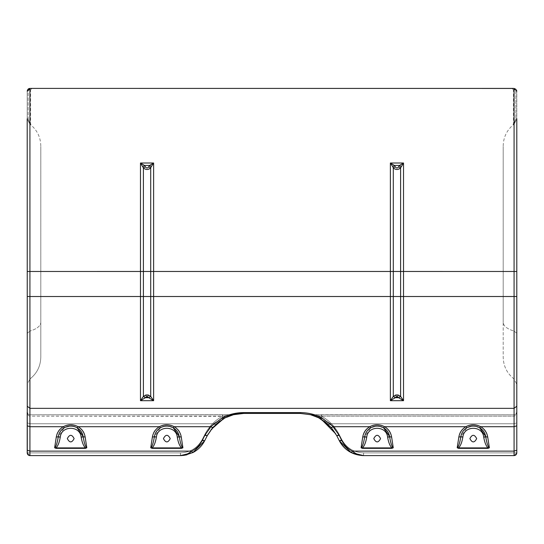 <?xml version="1.0" encoding="UTF-8"?>
<svg xmlns="http://www.w3.org/2000/svg" width="544" height="544" viewBox="0 0 544 544"><rect width="100%" height="100%" fill="white"/><g stroke="black" fill="none" stroke-linecap="round" stroke-linejoin="round"><path stroke-width="0.41" stroke-dasharray="2.72 2.04" d="M207.386 435.424L204.646 440.79C201.94 445.971 197.996 449.915 192.814 452.615L180.431 455.6L29.92 455.6C28.281 455.43 27.37 454.519 27.2 452.88C27.37 454.519 28.281 455.43 29.92 455.6C28.281 455.43 27.37 454.519 27.2 452.88L27.2 412.08L27.2 452.88L180.431 452.88C190.169 452.486 197.431 448.038 202.225 439.552L204.85 434.418C208.855 426.714 214.622 420.702 222.149 416.371L222.523 414.8L29.92 414.8L29.92 416.16C28.281 415.902 27.37 414.542 27.2 412.08C27.37 413.719 28.281 414.63 29.92 414.8L222.523 414.8L222.523 416.16L222.523 414.8L232.798 414.8L222.523 416.16L233.471 414.712L222.523 416.16L233.471 414.712L29.92 414.8C28.281 414.63 27.37 413.719 27.2 412.08C27.37 413.719 28.281 414.63 29.92 414.8L233.471 414.712L222.523 414.8L222.523 416.16L29.92 416.16C28.281 415.902 27.37 414.542 27.2 412.08C27.37 414.542 28.281 415.902 29.92 416.16L29.92 452.88L27.2 452.88L27.2 412.08C27.37 414.542 28.281 415.902 29.92 416.16L29.92 414.8C28.281 414.63 27.37 413.719 27.2 412.08L27.2 452.88L29.92 452.88L29.92 455.6L180.431 455.6C191.25 455.158 199.322 450.221 204.646 440.79L207.271 435.656C211.024 428.434 216.43 422.797 223.489 418.737L233.362 414.746M163.431 438.6C165.696 442.986 167.96 442.986 170.231 438.6C167.96 434.214 165.696 434.214 163.431 438.6C165.696 442.986 167.96 442.986 170.231 438.6C167.96 434.214 165.696 434.214 163.431 438.6C165.696 434.214 167.96 434.214 170.231 438.6C167.96 442.986 165.696 442.986 163.431 438.6C165.696 434.214 167.96 434.214 170.231 438.6C167.96 442.986 165.696 442.986 163.431 438.6C165.696 442.986 167.96 442.986 170.231 438.6C167.96 434.214 165.696 434.214 163.431 438.6C165.696 434.214 167.96 434.214 170.231 438.6C167.96 442.986 165.696 442.986 163.431 438.6C165.696 434.214 167.96 434.214 170.231 438.6C167.96 442.986 165.696 442.986 163.431 438.6M67.32 438.6C69.584 442.986 71.856 442.986 74.12 438.6C71.856 434.214 69.584 434.214 67.32 438.6C69.584 442.986 71.856 442.986 74.12 438.6C71.856 434.214 69.584 434.214 67.32 438.6C69.584 434.214 71.856 434.214 74.12 438.6C71.856 442.986 69.584 442.986 67.32 438.6C69.584 434.214 71.856 434.214 74.12 438.6C71.856 442.986 69.584 442.986 67.32 438.6C69.584 442.986 71.856 442.986 74.12 438.6C71.856 434.214 69.584 434.214 67.32 438.6C69.584 434.214 71.856 434.214 74.12 438.6C71.856 442.986 69.584 442.986 67.32 438.6C69.584 434.214 71.856 434.214 74.12 438.6C71.856 442.986 69.584 442.986 67.32 438.6M232.798 414.895L231.404 415.303L232.798 414.895M223.502 418.73L225.502 417.67L223.489 418.737L212.724 427.564L208.243 433.874M363.297 455.6L514.08 455.6L514.08 414.8C515.719 414.63 516.63 413.719 516.8 412.08C516.63 414.542 515.719 415.902 514.08 416.16C515.719 415.902 516.63 414.542 516.8 412.08C516.63 413.719 515.719 414.63 514.08 414.8C515.719 414.63 516.63 413.719 516.8 412.08C516.63 414.542 515.719 415.902 514.08 416.16C515.719 415.902 516.63 414.542 516.8 412.08C516.63 413.719 515.719 414.63 514.08 414.8L321.477 414.8L514.08 414.8L321.477 414.8L321.477 416.16L321.477 414.8L514.08 414.8C515.719 414.63 516.63 413.719 516.8 412.08L516.8 452.88L514.08 452.88L516.8 452.88L516.8 412.08L516.8 452.88L516.8 412.08L516.419 413.474M331.786 428.162L336.729 435.656L339.354 440.79C344.678 450.221 352.75 455.158 363.569 455.6L514.08 455.6L514.08 416.16L321.477 416.16L514.08 416.16L321.477 416.16L514.08 416.16L514.08 414.8L514.08 416.16L514.08 414.8L310.529 414.712L320.511 418.737L310.529 414.712L321.477 416.16L311.202 414.8L321.477 414.8L311.202 414.8C313.392 415.12 316.941 416.31 321.851 418.377L330.521 423.749L339.15 435.343L330.521 423.749L321.851 418.377C316.934 416.31 313.385 415.113 311.202 414.8L311.256 414.8M363.392 455.6L351.186 452.615C346.004 449.915 342.06 445.971 339.354 440.79L341.775 440.484C344.216 445.142 347.759 448.691 352.424 451.126C347.759 448.691 344.216 445.142 341.775 440.484C344.216 445.142 347.759 448.691 352.424 451.126C356.055 454.138 359.768 455.627 363.569 455.6L514.08 455.6C515.719 455.43 516.63 454.519 516.8 452.88C516.63 454.519 515.719 455.43 514.08 455.6L514.08 423.749L514.08 455.6C515.719 455.43 516.63 454.519 516.8 452.88C516.63 454.519 515.719 455.43 514.08 455.6C515.719 455.43 516.63 454.519 516.8 452.88C516.63 454.519 515.719 455.43 514.08 455.6L514.08 452.88L363.569 452.88L514.08 452.88L514.08 416.16L514.08 452.88L363.569 452.88C353.831 452.486 346.569 448.038 341.775 439.552L339.15 434.418C335.145 426.714 329.378 420.702 321.851 416.371L320.511 418.737L321.851 416.371L321.477 416.16L321.851 416.371C329.378 420.702 335.145 426.714 339.15 434.418L341.775 439.552C346.569 448.038 353.831 452.486 363.569 452.88L516.8 452.88L514.08 452.88L514.08 455.6L363.569 455.6C352.75 455.158 344.678 450.221 339.354 440.79L336.729 435.656L331.276 427.564L320.511 418.737C327.57 422.797 332.976 428.434 336.729 435.656C332.976 428.434 327.57 422.797 320.511 418.737L320.498 418.73M313.018 415.439L311.141 414.875L313.018 415.439M469.88 438.6C472.144 442.986 474.416 442.986 476.68 438.6C474.416 434.214 472.144 434.214 469.88 438.6C472.144 434.214 474.416 434.214 476.68 438.6C474.416 442.986 472.144 442.986 469.88 438.6C472.144 434.214 474.416 434.214 476.68 438.6C474.416 442.986 472.144 442.986 469.88 438.6C472.144 442.986 474.416 442.986 476.68 438.6C474.416 434.214 472.144 434.214 469.88 438.6C472.144 434.214 474.416 434.214 476.68 438.6C474.416 442.986 472.144 442.986 469.88 438.6C472.144 442.986 474.416 442.986 476.68 438.6C474.416 434.214 472.144 434.214 469.88 438.6C472.144 434.214 474.416 434.214 476.68 438.6C474.416 442.986 472.144 442.986 469.88 438.6M373.769 438.6C376.04 442.986 378.304 442.986 380.569 438.6C378.304 434.214 376.04 434.214 373.769 438.6C376.04 434.214 378.304 434.214 380.569 438.6C378.304 442.986 376.04 442.986 373.769 438.6C376.04 434.214 378.304 434.214 380.569 438.6C378.304 442.986 376.04 442.986 373.769 438.6C376.04 442.986 378.304 442.986 380.569 438.6C378.304 434.214 376.04 434.214 373.769 438.6C376.04 442.986 378.304 442.986 380.569 438.6C378.304 434.214 376.04 434.214 373.769 438.6C376.04 434.214 378.304 434.214 380.569 438.6C378.304 442.986 376.04 442.986 373.769 438.6C376.04 434.214 378.304 434.214 380.569 438.6C378.304 442.986 376.04 442.986 373.769 438.6M514.08 455.6L516.8 452.88L514.08 455.6L516.8 452.88L514.08 455.6L363.569 455.6L514.08 455.6L514.08 408.347L516.8 406.191L516.8 452.88C516.63 454.519 515.719 455.43 514.08 455.6L363.569 455.6C359.768 455.627 356.055 454.138 352.424 451.126L351.186 452.615L352.424 451.126C356.055 454.138 359.768 455.627 363.569 455.6L351.193 452.622C346.004 449.915 342.06 445.971 339.354 440.79L336.729 435.656L339.354 440.79C342.06 445.971 346.004 449.915 351.186 452.615L363.494 455.6L363.569 452.88C353.831 452.486 346.569 448.038 341.775 439.552L339.15 434.418C335.145 426.714 329.378 420.702 321.851 416.371L321.477 414.8L311.202 414.8L514.08 414.8C515.719 414.63 516.63 413.719 516.8 412.08L516.358 413.562M311.114 414.868L313.942 415.752L311.114 414.868M317.438 417.166L319.729 418.302M363.569 455.6L363.569 452.88C353.831 452.486 346.569 448.038 341.775 439.552L339.354 440.79L341.775 440.484L339.354 440.79L336.729 435.656L328.637 424.782L336.729 435.656L339.15 434.418L341.775 439.552L339.354 440.79L341.775 439.552L339.354 440.79L336.729 435.656L339.15 434.418C335.145 426.714 329.378 420.702 321.851 416.371L320.511 418.737L321.851 416.371L321.477 414.8M316.472 416.738L317.206 417.058M231.18 415.378L225.372 417.738M235.001 414.358L232.125 415.086M233.111 414.807L227.528 416.738M226.794 417.058L233.471 414.712L224.998 417.921M233.437 414.725L232.798 414.8C230.608 415.12 227.059 416.31 222.149 418.377L213.479 423.749L204.85 435.343L213.479 423.749L222.149 418.377C227.066 416.31 230.615 415.113 232.798 414.8L29.92 414.8C28.281 414.63 27.37 413.719 27.2 412.08L27.2 412.08C27.37 413.719 28.281 414.63 29.92 414.8L29.92 455.6L29.92 452.88L27.2 452.88C27.37 454.519 28.281 455.43 29.92 455.6L29.92 416.16L222.149 416.371C214.622 420.702 208.855 426.714 204.85 434.418L202.225 439.552C197.431 448.038 190.169 452.486 180.431 452.88L29.92 452.88L29.92 414.8L29.92 451.126L29.92 423.749L27.2 422.817L29.92 423.749L29.92 414.8L233.471 414.718M222.149 417.887L223.489 418.737L222.149 416.371L223.489 418.737C216.43 422.797 211.024 428.434 207.271 435.656L215.363 424.782L207.271 435.656L204.646 440.79C201.94 445.971 197.996 449.915 192.814 452.615L191.576 451.126C196.241 448.691 199.784 445.142 202.225 440.484C199.784 445.142 196.241 448.691 191.576 451.126C196.241 448.691 199.784 445.142 202.225 440.484L204.85 435.343L202.225 440.484L204.85 435.343L210.664 426.714L222.149 417.887L229.473 414.8M212.228 428.142L207.271 435.656L211.194 429.44M186.973 454.804L192.814 452.615C197.996 449.915 201.94 445.971 204.646 440.79L207.271 435.656L204.646 440.79C199.322 450.221 191.25 455.158 180.431 455.6L29.92 455.6C28.281 455.43 27.37 454.519 27.2 452.88L27.2 91.174L27.2 333.295L27.2 118.823L29.92 124.229L28.172 118.823L29.92 124.229L27.2 118.823L28.172 118.823L28.172 91.174L27.2 91.174L28.859 88.665M27.2 384.445L27.2 333.295L27.2 384.445L29.92 379.005L27.2 384.445M320.158 418.54L310.502 414.705L300.41 413.44L243.59 413.44L243.59 412.59L300.41 412.59C308.271 412.678 315.425 414.446 321.851 417.887L333.336 426.714L339.15 435.343L341.775 440.484M318.696 417.765L318.09 417.472M317.805 417.336L315.874 416.486M516.8 118.823L515.828 118.823L516.8 118.823L514.08 124.229C512.55 125.392 512.55 125.392 514.08 124.229C512.55 125.392 512.55 125.392 514.08 124.229L514.277 123.141C513.128 124.358 513.128 124.358 514.277 123.141C513.128 124.358 513.128 124.358 514.277 123.141L514.08 124.229L516.8 118.823L516.8 384.445L516.8 91.174C517.167 90.1 516.27 89.189 514.1 88.441C515.61 88.4 516.514 89.311 516.8 91.174L515.828 91.174L515.828 118.823L514.277 123.141L515.828 118.823L515.828 91.174L514.08 88.441L515.828 91.174L516.8 91.174L516.8 296.514L400.602 296.507L400.602 396.42L398.657 397.739L397.508 396.862L396.392 396.862L390.374 400.69L393.298 396.42L395.243 397.739M77.126 427.774L78.166 426.714C73.202 424.143 68.238 424.143 63.274 426.714L64.314 427.774C60.976 429.848 58.963 432.827 58.283 436.703L58.283 436.703C59.643 422.838 81.797 422.838 83.157 436.703C81.797 422.838 59.643 422.838 58.283 436.703C59.643 422.838 81.797 422.838 83.157 436.703L83.178 436.866C84.286 443.36 85.496 446.998 86.802 447.787C85.496 446.998 84.286 443.36 83.178 436.866L81.165 437.172C82.056 442.408 83.484 445.978 85.435 447.889L85.435 448.351L56.005 448.351L56.005 447.889L54.638 447.787L56.005 448.351L85.435 448.351L85.435 447.889L86.802 447.787L85.435 447.889L86.802 447.787L85.435 448.351L86.802 447.787L85.435 448.351L85.435 447.889C83.484 445.978 82.056 442.408 81.165 437.172L83.157 436.703C82.477 432.827 80.464 429.848 77.126 427.774C72.855 425.449 68.585 425.449 64.314 427.774L58.283 436.703L56.27 437.09C57.848 420.974 83.592 420.974 85.17 437.09C83.592 420.974 57.848 420.974 56.27 437.09C57.059 432.589 59.398 429.128 63.274 426.714L29.92 426.714L29.92 451.126L191.576 451.126L192.814 452.615L191.576 451.126L29.92 451.126L29.92 455.6L180.431 455.6L180.431 452.88L180.431 455.6L29.92 455.6C28.281 455.43 27.37 454.519 27.2 452.88L29.92 455.6L29.92 451.126L27.2 450.194L29.92 451.126L29.92 455.6L180.431 455.6C184.232 455.627 187.945 454.138 191.576 451.126C187.945 454.138 184.226 455.634 180.431 455.6C184.232 455.627 187.945 454.138 191.576 451.126L29.92 451.126L27.2 450.194M339.15 435.343L336.729 435.656L339.15 435.343L336.729 435.656L339.15 434.418L336.729 435.656L335.777 433.901M181.546 448.351L152.116 448.351L181.546 448.351L181.546 447.889L182.913 447.787L181.546 447.889C179.588 445.978 178.167 442.408 177.276 437.172C178.167 442.408 179.588 445.978 181.546 447.889L181.546 448.351L182.913 447.787L181.546 448.351L181.546 447.889L182.913 447.787L181.546 448.351L152.116 448.351L150.742 447.787L152.116 448.351L152.116 447.889L152.116 448.351L152.116 447.889L150.742 447.787L152.116 447.889C154.068 445.978 155.489 442.408 156.386 437.172C155.489 442.408 154.068 445.978 152.116 447.889L181.546 447.889C179.588 445.978 178.167 442.408 177.276 437.172L179.289 436.866L177.249 437.009C176.113 425.394 157.549 425.394 156.407 437.009C157.549 425.394 176.113 425.394 177.249 437.009L179.234 436.526M152.116 448.351L150.742 447.787C152.055 446.998 153.258 443.36 154.367 436.866L156.386 437.172L154.367 436.866C153.258 443.36 152.055 446.998 150.742 447.787L181.546 447.889L152.116 447.889C154.068 445.978 155.489 442.408 156.386 437.172L154.394 436.703L152.374 437.09C153.952 420.974 179.704 420.974 181.281 437.09C179.704 420.974 153.952 420.974 152.374 437.09C153.17 432.589 155.502 429.128 159.385 426.714C164.349 424.143 169.306 424.143 174.27 426.714C178.153 429.128 180.492 432.589 181.281 437.09L182.913 447.787C181.608 446.998 180.397 443.36 179.289 436.866C180.397 443.36 181.608 446.998 182.913 447.787L181.281 437.09L182.913 447.787C181.608 446.998 180.397 443.36 179.289 436.866L177.276 437.172M85.435 448.351L56.005 448.351L56.005 447.889C57.956 445.978 59.384 442.408 60.275 437.172L58.262 436.866L60.275 437.172C59.384 442.408 57.956 445.978 56.005 447.889L85.435 447.889C83.484 445.978 82.056 442.408 81.165 437.172L83.13 436.526M56.005 448.351L54.638 447.787C55.944 446.998 57.154 443.36 58.262 436.866C57.154 443.36 55.944 446.998 54.638 447.787L85.435 447.889L56.005 447.889L56.005 448.351L54.638 447.787L56.005 447.889C57.956 445.978 59.384 442.408 60.275 437.172L58.283 436.703L56.27 437.09L54.638 447.787C55.944 446.998 57.154 443.36 58.262 436.866L58.283 436.703C59.643 422.838 81.797 422.838 83.157 436.703L85.17 437.09L86.802 447.787C85.496 446.998 84.286 443.36 83.178 436.866L85.17 437.09C84.381 432.589 82.042 429.128 78.166 426.714L159.385 426.714L160.426 427.774L154.394 436.703C155.754 422.838 177.908 422.838 179.268 436.703C177.908 422.838 155.754 422.838 154.394 436.703C155.754 422.838 177.908 422.838 179.268 436.703L181.281 437.09L179.268 436.703C178.582 432.827 176.576 429.848 173.237 427.774L174.27 426.714L210.664 426.714L212.724 427.564M391.884 448.351L362.454 448.351L391.884 448.351L391.884 447.889L391.884 448.351L393.258 447.787L391.884 447.889L393.258 447.787L391.884 448.351L391.884 447.889C389.932 445.978 388.511 442.408 387.614 437.172C388.511 442.408 389.932 445.978 391.884 447.889L393.258 447.787L391.884 448.351L362.454 448.351L362.454 447.889L362.454 448.351L361.087 447.787L362.454 448.351L362.454 447.889L361.087 447.787L362.454 447.889C364.412 445.978 365.833 442.408 366.724 437.172C365.833 442.408 364.412 445.978 362.454 447.889L391.884 447.889C389.932 445.978 388.511 442.408 387.614 437.172L389.633 436.866L387.593 437.009C386.451 425.394 367.887 425.394 366.751 437.009C367.887 425.394 386.451 425.394 387.593 437.009L389.579 436.526M362.454 448.351L361.087 447.787C362.392 446.998 363.603 443.36 364.711 436.866L366.724 437.172L364.711 436.866C363.603 443.36 362.392 446.998 361.087 447.787L391.884 447.889L362.454 447.889C364.412 445.978 365.833 442.408 366.724 437.172L364.732 436.703L362.719 437.09C363.508 432.589 365.847 429.128 369.73 426.714C374.687 424.143 379.651 424.143 384.615 426.714C388.498 429.128 390.83 432.589 391.626 437.09C390.048 420.974 364.296 420.974 362.719 437.09C364.296 420.974 390.048 420.974 391.626 437.09L393.258 447.787C391.945 446.998 390.742 443.36 389.633 436.866C390.742 443.36 391.945 446.998 393.258 447.787L391.626 437.09L393.258 447.787C391.945 446.998 390.742 443.36 389.633 436.866L387.614 437.172M487.995 448.351L458.565 448.351L487.995 448.351L458.565 448.351L458.565 447.889L457.198 447.787L458.565 448.351L458.565 447.889C460.516 445.978 461.944 442.408 462.835 437.172C461.944 442.408 460.516 445.978 458.565 447.889L487.995 447.889C486.044 445.978 484.616 442.408 483.725 437.172L485.738 436.866L483.725 437.172C484.616 442.408 486.044 445.978 487.995 447.889L487.995 448.351L487.995 447.889L489.362 447.787L487.995 448.351L489.362 447.787L487.995 448.351L487.995 447.889C486.044 445.978 484.616 442.408 483.725 437.172L483.698 437.009C482.562 425.394 463.998 425.394 462.862 437.009L460.822 436.866L462.835 437.172C461.944 442.408 460.516 445.978 458.565 447.889L487.995 447.889L457.198 447.787L458.565 447.889L458.565 448.351L457.198 447.787C458.504 446.998 459.714 443.36 460.822 436.866C459.714 443.36 458.504 446.998 457.198 447.787C458.504 446.998 459.714 443.36 460.822 436.866L458.83 437.09C459.619 432.589 461.958 429.128 465.834 426.714C470.798 424.143 475.762 424.143 480.726 426.714C484.602 429.128 486.941 432.589 487.73 437.09C486.152 420.974 460.408 420.974 458.83 437.09C460.408 420.974 486.152 420.974 487.73 437.09L489.362 447.787C488.056 446.998 486.846 443.36 485.738 436.866C486.846 443.36 488.056 446.998 489.362 447.787L487.73 437.09L489.362 447.787C488.056 446.998 486.846 443.36 485.738 436.866L483.698 437.009L485.69 436.526M458.565 448.351L457.198 447.787L458.83 437.09L457.198 447.787L458.83 437.09L460.843 436.703C462.203 422.838 484.357 422.838 485.717 436.703C484.357 422.838 462.203 422.838 460.843 436.703C462.203 422.838 484.357 422.838 485.717 436.703L487.73 437.09L485.717 436.703C485.037 432.827 483.024 429.848 479.686 427.774L480.726 426.714L514.08 426.714L516.8 425.782M512.081 88.4L29.634 88.461M516.8 91.174L514.08 88.441L514.08 271.47L403.526 271.47L403.526 400.69L398.657 397.739M503.2 145.955C503.363 137.578 506.607 130.635 512.917 125.12L513.4 124.08L513.4 89.76L512.047 88.4L513.407 89.76L514.855 89.801L513.407 89.76L512.04 88.4M31.953 88.4L30.593 89.76L31.96 88.4L30.593 89.76L29.145 89.801L28.172 91.174L29.92 88.441L29.92 271.47L27.2 271.476M40.8 145.955C40.637 137.578 37.393 130.635 31.083 125.12L30.6 124.08L30.6 89.76L29.145 89.801L29.886 88.441M27.2 118.823L28.172 118.823L28.172 91.174L27.2 91.174L27.431 90.086L28.784 88.699M29.92 124.229C31.45 125.385 31.45 125.385 29.92 124.229C31.45 125.385 31.45 125.385 29.92 124.229L29.92 331.119L29.92 124.229M29.723 123.141C30.872 124.358 30.872 124.358 29.723 123.141C30.872 124.358 30.872 124.358 29.723 123.141M40.8 322.415L40.8 172.489C40.8 137.686 40.8 137.686 40.8 172.489L40.8 322.415L40.8 172.489C40.8 137.686 40.8 137.686 40.8 172.489L40.8 357.245C40.569 366.194 36.944 373.449 29.92 379.005C36.944 373.449 40.569 366.194 40.8 357.245L40.8 322.415C40.569 325.999 36.944 328.902 29.92 331.119C36.944 328.902 40.569 325.999 40.8 322.415M503.2 322.415L503.2 172.489C503.2 137.686 503.2 137.686 503.2 172.489L503.2 322.415L503.2 172.489C503.2 137.686 503.2 137.686 503.2 172.489L503.2 357.245C503.431 366.194 507.056 373.449 514.08 379.005L516.8 384.445L514.08 379.005C507.056 373.449 503.431 366.194 503.2 357.245L503.2 322.415C503.431 325.999 507.056 328.902 514.08 331.119L514.08 124.229L514.08 331.119C507.056 328.902 503.431 325.999 503.2 322.415M479.679 427.768L473.28 426.02L466.881 427.768M479.686 427.774C475.415 425.449 471.145 425.449 466.874 427.774L460.843 436.703L462.835 437.172L460.843 436.703C462.203 422.838 484.357 422.838 485.717 436.703L487.73 437.09M383.574 427.768L377.169 426.02L370.77 427.768M383.574 427.774C379.304 425.449 375.034 425.449 370.763 427.774L364.732 436.703C366.092 422.838 388.246 422.838 389.606 436.703C388.246 422.838 366.092 422.838 364.732 436.703C366.092 422.838 388.246 422.838 389.606 436.703L391.626 437.09L389.606 436.703C388.926 432.827 386.913 429.848 383.574 427.774L384.615 426.714L465.834 426.714L466.874 427.774C463.536 429.848 461.523 432.827 460.843 436.703L458.83 437.09M173.23 427.768L166.831 426.02L163.88 426.374M163.159 426.564L160.426 427.768M77.119 427.768L74.392 426.564M73.671 426.374L70.72 426.02L64.321 427.768M173.237 427.774C168.96 425.449 164.696 425.449 160.426 427.774C157.087 429.848 155.074 432.827 154.394 436.703L152.374 437.09L150.742 447.787C152.055 446.998 153.258 443.36 154.367 436.866L154.394 436.703C155.754 422.838 177.908 422.838 179.268 436.703L181.281 437.09M331.276 427.564L333.336 426.714L369.73 426.714L370.763 427.774C367.424 429.848 365.418 432.827 364.732 436.703L362.719 437.09L361.087 447.787C362.392 446.998 363.603 443.36 364.711 436.866L364.732 436.703C366.092 422.838 388.246 422.838 389.606 436.703L391.626 437.09M485.738 436.866L485.717 436.703C484.357 422.838 462.203 422.838 460.843 436.703L460.822 436.866M389.633 436.866L389.606 436.703C388.246 422.838 366.092 422.838 364.732 436.703L362.719 437.09L361.087 447.787L362.719 437.09M387.593 437.009L389.606 436.703L387.593 437.009C386.451 425.394 367.887 425.394 366.751 437.009L364.711 436.866M179.289 436.866L179.268 436.703C177.908 422.838 155.754 422.838 154.394 436.703L152.374 437.09L150.742 447.787L152.374 437.09M177.249 437.009L179.268 436.703L177.249 437.009C176.113 425.394 157.549 425.394 156.407 437.009L154.367 436.866M83.178 436.866L81.165 437.172M85.17 437.09L83.157 436.703L81.138 437.009C80.002 425.394 61.438 425.394 60.302 437.009L60.302 437.009C61.438 425.394 80.002 425.394 81.138 437.009L83.157 436.703C81.797 422.838 59.643 422.838 58.283 436.703L56.27 437.09L54.638 447.787L56.27 437.09M81.138 437.009C80.002 425.394 61.438 425.394 60.302 437.009L58.262 436.866M401.139 166.709L400.602 167.865L400.602 296.507L393.298 296.507L393.298 396.42L395.318 397.678L398.582 397.678L400.452 396.27L403.526 400.69L390.374 400.69L390.374 163.016L394.352 165.437L395.243 166.784C396.379 168.388 397.514 168.388 398.657 166.784L399.548 165.437L403.526 163.016L401.139 166.709L399.548 165.437L394.352 165.437L392.761 166.709L390.374 163.016L403.526 163.016L403.526 271.47L393.298 271.47L393.298 167.865L395.243 166.784M393.448 396.27L395.753 394.978L396.392 396.862L397.508 396.862L398.147 394.978L400.452 396.27M395.753 394.978L398.147 394.978M392.761 166.709L393.298 167.865C395.733 170.054 398.167 170.054 400.602 167.865L398.657 166.784M151.239 166.709L149.648 165.437L153.626 163.016L150.702 167.865L148.757 166.784L149.648 165.437L144.452 165.437L145.343 166.784C146.479 168.382 147.614 168.382 148.757 166.784M142.861 166.709L144.452 165.437L140.474 163.016L140.474 271.47L29.92 271.47L29.92 296.507L143.398 296.507L143.398 167.865L140.474 163.016L153.626 163.016L153.626 271.47L393.298 271.47L393.298 296.507L143.398 296.507L143.398 396.42L145.853 394.978L148.247 394.978L150.702 396.42L153.626 400.69L140.474 400.69L143.398 396.42L145.343 397.739L140.474 400.69L140.474 271.47L150.702 271.47L150.702 167.865C148.267 170.048 145.833 170.048 143.398 167.865L145.343 166.784M143.548 396.27L145.343 397.739M145.853 394.978L146.492 396.862L145.418 397.678L148.682 397.678L147.608 396.862L146.492 396.862L147.608 396.862L148.247 394.978M150.552 396.27L148.682 397.678L150.702 396.42L150.702 271.47L153.626 271.47L153.626 400.69L148.757 397.739M324.142 421.056L321.28 419.186M328.637 424.782L330.521 423.749L328.637 424.782M351.186 452.615L352.424 451.126L514.08 451.126L352.424 451.126L514.08 451.126L516.8 450.194M202.225 440.484L204.646 440.79L202.225 440.484L204.646 440.79L202.225 439.552L204.646 440.79L202.225 439.552L204.85 434.418C208.855 426.714 214.622 420.702 222.149 416.371L222.523 416.16L222.149 416.371C214.622 420.702 208.855 426.714 204.85 434.418L207.271 435.656L204.85 434.418L207.271 435.656L204.85 435.343M207.271 435.656L204.85 434.418L202.225 439.552C197.431 448.038 190.169 452.486 180.431 452.88L180.431 455.6L183.314 455.444M215.363 424.782L213.479 423.749L29.92 423.749L213.479 423.749L215.363 424.782M219.858 421.056L222.183 419.512M180.574 455.6L180.431 452.88L29.92 452.88L180.431 452.88C190.169 452.486 197.431 448.038 202.225 439.552L204.646 440.79M514.08 423.749L330.521 423.749L514.08 423.749L516.8 422.817L514.08 423.749L514.08 414.8L514.08 423.749M27.2 333.295L29.92 331.119L27.2 333.295M514.08 331.119L516.8 333.295L514.08 331.119L514.08 379.005L514.08 331.119M483.698 437.009L485.717 436.703L483.698 437.009C482.562 425.394 463.998 425.394 462.862 437.009C463.998 425.394 482.562 425.394 483.698 437.009L483.725 437.172M60.302 437.009L58.283 436.703L60.275 437.172M156.407 437.009L154.394 436.703L156.386 437.172M366.751 437.009L364.732 436.703L366.724 437.172M462.862 437.009L460.843 436.703L462.835 437.172M516.8 271.476L514.08 271.47L514.08 408.347L29.92 408.347L29.92 426.714L27.2 425.782M27.2 296.514L29.92 296.507L29.92 408.347L27.2 406.191M320.511 418.737L321.851 418.377L320.511 418.737L321.851 417.887M300.41 413.44L300.41 412.59M223.489 418.737L222.149 418.377L223.489 418.737M29.92 331.119L29.92 379.005L29.92 331.119M27.282 412.733L27.2 412.08L27.282 412.733M27.2 452.88L29.92 455.6M31.287 88.414L31.919 88.4"/><path stroke-width="0.82" d="M232.798 414.8L233.471 414.712L232.798 414.8M231.404 415.303L225.291 417.772L231.397 415.303M310.529 414.718L311.202 414.8M317.206 417.058L316.472 416.738M516.358 413.562L516.8 412.08L516.8 452.88L516.8 412.08L516.419 413.467M315.874 416.486L317.438 417.166M319.729 418.302L331.786 428.162M320.498 418.73L331.276 427.564L336.729 435.656L339.354 440.79C344.678 450.221 352.75 455.158 363.569 455.6L351.193 452.622L339.354 440.79C342.06 445.971 346.004 449.915 351.186 452.615L363.392 455.6M225.508 417.67L233.498 414.705L243.59 413.44L235.001 414.358M232.125 415.086L231.18 415.378M223.999 418.452L223.502 418.73M227.528 416.738L226.794 417.058M224.998 417.921L215.363 424.782L219.858 421.056M208.243 433.874L207.658 434.921M207.645 434.935L207.386 435.424M27.2 412.08L27.2 452.88L27.2 412.08L27.642 413.562L27.2 412.08M180.458 455.6L29.92 455.6L180.431 455.6L192.814 452.615L204.646 440.79L192.814 452.615L180.751 455.6L192.807 452.622L191.576 451.126C187.945 454.138 184.232 455.627 180.431 455.6L192.814 452.615C197.996 449.915 201.94 445.971 204.646 440.79L202.225 440.484C199.784 445.142 196.241 448.691 191.576 451.126L29.92 451.126L29.92 88.441L31.885 88.4M211.194 429.44L223.489 418.737L212.228 428.142M27.2 118.823L27.282 453.526M229.473 414.8L243.59 412.59L243.59 413.44L300.41 413.44L310.502 414.705L318.492 417.67L328.637 424.782L324.142 421.056M320.158 418.54L318.696 417.765M320.185 418.554L321.851 417.887C315.425 414.446 308.271 412.678 300.41 412.59L243.59 412.59C235.729 412.678 228.575 414.446 222.149 417.887L210.664 426.714L204.85 435.343L202.225 440.484M512.115 88.4L514.08 88.441L514.08 296.507L516.8 296.514L516.8 406.191L516.8 118.823M392.761 166.709L393.298 167.865C395.733 170.054 398.167 170.054 400.602 167.865L403.526 163.016L390.374 163.016L392.761 166.709L394.352 165.437L390.374 163.016L390.374 296.507L400.602 296.507L400.602 396.42L398.147 394.978L395.753 394.978L393.298 396.42L390.374 400.69L403.526 400.69L400.602 396.42L398.657 397.739L403.526 400.69L403.526 296.507L514.08 296.507L514.08 455.6C515.719 455.43 516.63 454.519 516.8 452.88L516.8 406.191L514.08 408.347L29.92 408.347L27.2 406.191M335.777 433.901L321.28 419.186M181.546 448.351L181.546 447.889L152.116 447.889L152.116 448.351L181.546 448.351L182.913 447.787L181.546 447.889C179.588 445.978 178.167 442.408 177.276 437.172L179.289 436.866C180.397 443.36 181.608 446.998 182.913 447.787L181.281 437.09C180.492 432.589 178.153 429.128 174.27 426.714C169.306 424.143 164.349 424.143 159.385 426.714C155.502 429.128 153.17 432.589 152.374 437.09L150.742 447.787L152.116 448.351M156.386 437.172C155.489 442.408 154.068 445.978 152.116 447.889L150.742 447.787C152.055 446.998 153.258 443.36 154.367 436.866L156.407 437.009C157.549 425.394 176.113 425.394 177.249 437.009L177.276 437.172M163.431 438.6C165.696 442.986 167.96 442.986 170.231 438.6C167.96 434.214 165.696 434.214 163.431 438.6M56.005 448.351L56.005 447.889L54.638 447.787L56.005 448.351L85.435 448.351L85.435 447.889L56.005 447.889C57.956 445.978 59.384 442.408 60.275 437.172L58.283 436.703L56.27 437.09L54.638 447.787C55.944 446.998 57.154 443.36 58.262 436.866L60.275 437.172M85.435 448.351L86.802 447.787L85.435 447.889C83.484 445.978 82.056 442.408 81.165 437.172L83.178 436.866C84.286 443.36 85.496 446.998 86.802 447.787L85.17 437.09C84.381 432.589 82.042 429.128 78.166 426.714C73.202 424.143 68.238 424.143 63.274 426.714C59.398 429.128 57.059 432.589 56.27 437.09M487.995 448.351L487.995 447.889L458.565 447.889L458.565 448.351L487.995 448.351L489.362 447.787L487.995 447.889C486.044 445.978 484.616 442.408 483.725 437.172L485.738 436.866C486.846 443.36 488.056 446.998 489.362 447.787L487.73 437.09C486.941 432.589 484.602 429.128 480.726 426.714C475.762 424.143 470.798 424.143 465.834 426.714C461.958 429.128 459.619 432.589 458.83 437.09L457.198 447.787L458.565 448.351M462.835 437.172C461.944 442.408 460.516 445.978 458.565 447.889L457.198 447.787C458.504 446.998 459.714 443.36 460.822 436.866L462.862 437.009C463.998 425.394 482.562 425.394 483.698 437.009L483.725 437.172M469.88 438.6C472.144 442.986 474.416 442.986 476.68 438.6C474.416 434.214 472.144 434.214 469.88 438.6M362.454 448.351L362.454 447.889L361.087 447.787L362.454 448.351L391.884 448.351L391.884 447.889L362.454 447.889C364.412 445.978 365.833 442.408 366.724 437.172L364.732 436.703L362.719 437.09L361.087 447.787C362.392 446.998 363.603 443.36 364.711 436.866L366.724 437.172M391.884 448.351L393.258 447.787L391.884 447.889C389.932 445.978 388.511 442.408 387.614 437.172L389.633 436.866C390.742 443.36 391.945 446.998 393.258 447.787L391.626 437.09C390.83 432.589 388.498 429.128 384.615 426.714C379.651 424.143 374.694 424.143 369.73 426.714C365.847 429.128 363.508 432.589 362.719 437.09M351.193 452.622L352.424 451.126C347.759 448.691 344.216 445.142 341.775 440.484L339.15 435.343L333.336 426.714L321.851 417.887M514.1 88.441L31.919 88.4L29.9 88.441L27.2 91.174C27.615 89.332 28.512 88.42 29.9 88.441L28.784 88.699M514.08 88.441L516.8 91.174M29.634 88.461L28.859 88.665M485.69 436.526L479.679 427.768M466.881 427.768L465.834 426.714L384.615 426.714L383.574 427.774C386.913 429.848 388.926 432.827 389.606 436.703L391.626 437.09M460.822 436.866L460.843 436.703C461.523 432.827 463.536 429.848 466.874 427.774C471.145 425.449 475.415 425.449 479.686 427.774C483.024 429.848 485.037 432.827 485.717 436.703L487.73 437.09M483.698 437.009L485.738 436.866M389.579 436.526L383.574 427.768M370.77 427.768L369.73 426.714L333.336 426.714L331.276 427.564M366.751 437.009C367.887 425.394 386.451 425.394 387.593 437.009L389.633 436.866M373.769 438.6C376.04 442.986 378.304 442.986 380.569 438.6C378.304 434.214 376.04 434.214 373.769 438.6M179.234 436.526L173.23 427.768M163.88 426.374L163.159 426.564M160.426 427.768L159.385 426.714L78.166 426.714L77.126 427.774C80.464 429.848 82.477 432.827 83.157 436.703L85.17 437.09M154.367 436.866L154.394 436.703C155.074 432.827 157.087 429.848 160.426 427.774C164.696 425.449 168.96 425.449 173.237 427.774C176.576 429.848 178.582 432.827 179.268 436.703L181.281 437.09M177.249 437.009L179.289 436.866M83.13 436.526L77.119 427.768M74.392 426.564L73.671 426.374M64.321 427.768L63.274 426.714L29.92 426.714L27.2 425.782M60.302 437.009C61.438 425.394 80.002 425.394 81.138 437.009L83.178 436.866M67.32 438.6C69.584 442.986 71.856 442.986 74.12 438.6C71.856 434.214 69.584 434.214 67.32 438.6M462.862 437.009L460.843 436.703L458.83 437.09M479.686 427.774L480.726 426.714L514.08 426.714L516.8 425.782M364.711 436.866L364.732 436.703C365.418 432.827 367.424 429.848 370.763 427.774C375.04 425.449 379.304 425.449 383.574 427.774M156.407 437.009L154.394 436.703L152.374 437.09M173.237 427.774L174.27 426.714L210.664 426.714L212.724 427.564L223.489 418.737L222.149 417.887M58.262 436.866L58.283 436.703C58.963 432.827 60.976 429.848 64.314 427.774C68.585 425.449 72.855 425.449 77.126 427.774M516.8 271.476L393.298 271.47L393.298 167.865L395.243 166.784L394.352 165.437L399.548 165.437L398.657 166.784C397.514 168.388 396.379 168.388 395.243 166.784M401.139 166.709L399.548 165.437L403.526 163.016L403.526 296.507L400.602 296.507L400.602 167.865L398.657 166.784M400.452 396.27L398.657 397.739M398.147 394.978L397.508 396.862L398.582 397.678L395.318 397.678L396.392 396.862L397.508 396.862L396.392 396.862L395.753 394.978M393.448 396.27L395.318 397.678L393.298 396.42L393.298 271.47L153.626 271.47L153.626 163.016L149.648 165.437L151.239 166.709L153.626 163.016L140.474 163.016L143.398 167.865C145.833 170.054 148.267 170.054 150.702 167.865L151.239 166.709M142.861 166.709L144.452 165.437L149.648 165.437L148.757 166.784C147.614 168.388 146.479 168.388 145.343 166.784L144.452 165.437L140.474 163.016L140.474 296.507L150.702 296.507L150.702 396.42L148.247 394.978L145.853 394.978L143.398 396.42L140.474 400.69L153.626 400.69L150.702 396.42L148.757 397.739L153.626 400.69L153.626 296.507L390.374 296.507L390.374 400.69L395.243 397.739M150.552 396.27L148.757 397.739M148.247 394.978L147.608 396.862L148.682 397.678L145.418 397.678L146.492 396.862L147.608 396.862L146.492 396.862L145.853 394.978M143.548 396.27L145.418 397.678L143.398 396.42L143.398 271.47L27.2 271.476M27.2 296.514L140.474 296.507L140.474 400.69L145.343 397.739M148.757 166.784L150.702 167.865L150.702 271.47L143.398 271.47L143.398 167.865L145.343 166.784M339.15 435.343L336.729 435.656L339.354 440.79L341.775 440.484M204.646 440.79L207.271 435.656L204.85 435.343M207.271 435.656L212.724 427.564M514.08 455.6L363.569 455.6C359.768 455.627 356.055 454.138 352.424 451.126L514.08 451.126L516.8 450.194M183.314 455.444L186.973 454.804M222.183 419.512L223.482 418.737M27.2 452.88C27.37 454.519 28.281 455.43 29.92 455.6L29.736 455.593M27.996 454.798L27.615 454.322M512.047 88.4L31.96 88.4M150.702 296.507L153.626 296.507L153.626 271.47L150.702 271.47L150.702 296.507M300.41 413.44L300.41 412.59M29.92 455.6L29.92 451.126L27.2 450.194M512.713 88.414L512.081 88.4M29.9 88.441L31.919 88.4"/></g></svg>
